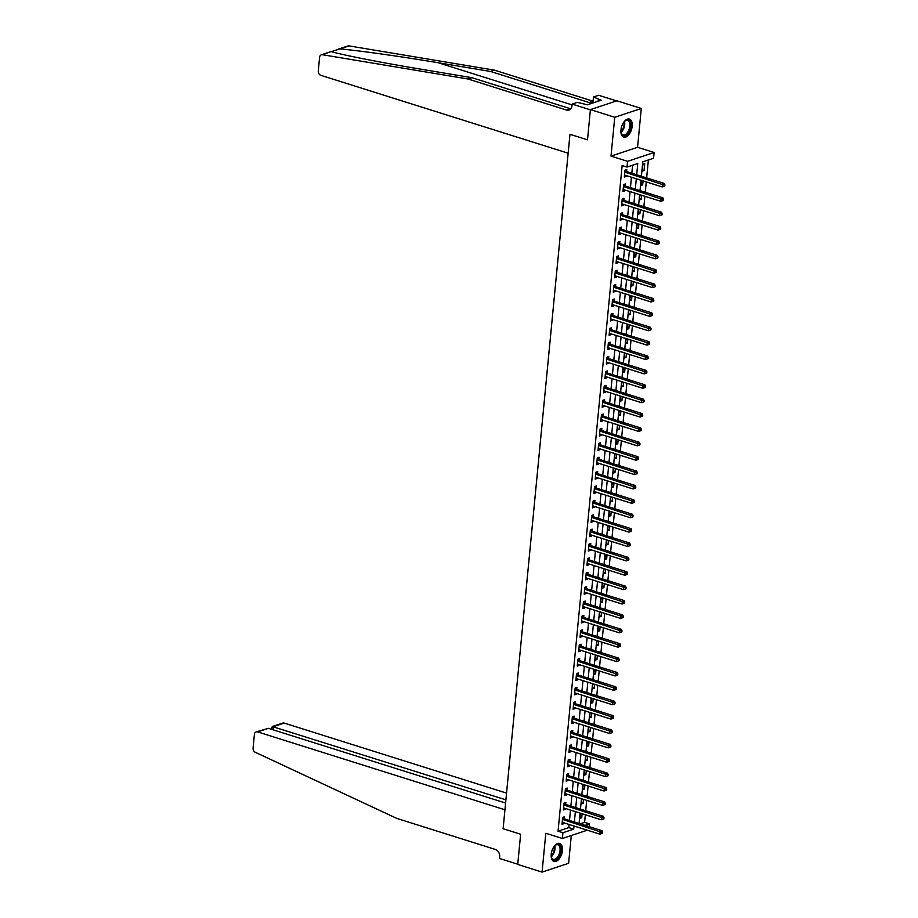<?xml version="1.0" encoding="UTF-8"?>
<svg xmlns="http://www.w3.org/2000/svg" width="918" height="918" viewBox="0 0 918 918"><rect width="100%" height="100%" fill="white"/><g stroke="black" fill="none" stroke-linecap="round" stroke-linejoin="round"><path stroke-width="1.38" d="M562.413 850.584A9.467 5.129 107.5 0 0 559.659 843.413A9.467 5.129 107.5 0 0 551.213 854.302A9.467 5.129 107.5 0 0 553.967 861.474A9.467 5.129 107.5 0 0 562.413 850.584M632.158 126.259A9.467 5.129 107.5 0 0 629.404 119.076A9.467 5.129 107.5 0 0 620.958 129.977A9.467 5.129 107.5 0 0 623.712 137.149A9.467 5.129 107.5 0 0 632.158 126.259M580.187 823.836L584.594 822.367L589.459 823.905L589.195 826.67M616.586 100.911L598.685 95.277L593.476 96.998L601.244 100.188L587.394 104.79L577.342 102.368L572.132 104.09L590.389 109.839L587.509 139.823L569.975 134.303L503.121 828.713L520.644 834.232L503.121 828.713L504.934 809.779L257.648 731.898A3.638 2.846 -108.4 0 0 256.168 731.898A3.638 2.846 -108.4 0 0 254.389 734.434L253.081 748.067A3.638 2.846 -108.4 0 0 255.319 752.301L396.771 818.397L495.353 849.448A6.07 4.751 71.6 0 1 499.667 856.723L499.495 858.456L517.752 864.205L520.644 834.232L517.729 864.435L542.068 872.1L568.621 863.276L571.294 835.506M330.996 51.615L322.482 54.724A3.638 2.846 -108.4 0 0 321.357 54.805A3.638 2.846 -108.4 0 0 319.59 57.341L318.282 70.973A3.638 2.846 -108.4 0 0 320.864 75.345L568.162 153.226L569.975 134.303L587.509 139.823L590.412 109.609L616.953 100.796L641.292 108.462L614.75 117.275L611.009 156.117L627.568 161.327L654.109 152.503L653.559 158.263L642.795 161.832L641.407 176.245M611.009 156.117L637.562 147.293L641.292 108.462M637.562 147.293L654.109 152.503M584.594 822.367L585.328 814.759M585.707 810.755L586.705 800.37M587.095 796.365L588.094 785.992M588.484 781.987L589.482 771.602M589.861 767.609L590.871 757.224M591.249 753.219L592.248 742.846M592.638 738.841L593.636 728.456M594.026 724.451L595.025 714.078M595.403 710.073L596.402 699.688M596.792 695.683L597.79 685.31M598.18 681.305L599.179 670.92M599.557 666.927L600.556 656.542M600.946 652.537L601.944 642.164M602.334 638.159L603.333 627.774M603.711 623.77L604.71 613.396M605.1 609.391L606.098 599.006M606.488 595.013L607.486 584.628M607.865 580.624L608.875 570.25M609.254 566.245L610.252 555.86M610.642 551.856L611.64 541.482M612.019 537.478L613.029 527.093M613.408 523.088L614.406 512.714M614.796 508.71L615.794 498.325M616.185 494.332L617.183 483.947M617.562 479.942L618.56 469.568M618.95 465.564L619.948 455.179M620.338 451.174L621.337 440.801M621.715 436.796L622.714 426.411M623.104 422.406L624.102 412.033M624.492 408.028L625.491 397.643M625.869 393.65L626.868 383.265M627.258 379.26L628.256 368.887M628.646 364.882L629.645 354.497M630.023 350.492L631.033 340.119M631.412 336.114L632.41 325.729M632.8 321.736L633.799 311.351M634.189 307.346L635.187 296.973M635.566 292.968L636.564 282.583M636.954 278.579L637.953 268.205M638.343 264.2L639.341 253.816M639.72 249.811L640.718 239.437M641.108 235.433L642.107 225.048M642.497 221.054L643.495 210.67M643.874 206.665L644.872 196.291M645.262 192.287L646.261 181.902M646.651 177.897L648.372 159.984M590.412 109.609L614.75 117.275M642.933 164.207L642.267 171.115L644.057 170.518L644.723 163.611L642.933 164.207M641.372 180.364L640.879 185.493L642.68 184.897L643.059 180.892M639.995 194.742L639.502 199.872L641.292 199.286L641.671 195.282M638.607 209.132L638.113 214.261L639.903 213.664L640.294 209.66M637.218 223.51L636.725 228.639L638.515 228.043L638.905 224.049M635.841 237.9L635.348 243.029L637.138 242.432L637.517 238.428M634.453 252.278L633.959 257.407L635.749 256.81L636.14 252.806M633.064 266.668L632.571 271.797L634.361 271.2L634.751 267.195M631.676 281.046L631.182 286.175L632.984 285.578L633.363 281.574M630.299 295.424L629.805 300.553L631.595 299.956L631.986 295.963M628.91 309.814L628.417 314.943L630.207 314.346L630.597 310.341M627.522 324.192L627.028 329.321L628.83 328.724L629.209 324.731M626.145 338.581L625.651 343.711L627.442 343.114L627.832 339.109M624.756 352.96L624.263 358.089L626.053 357.492L626.443 353.487M623.368 367.349L622.874 372.478L624.676 371.882L625.055 367.877M621.991 381.727L621.497 386.857L623.288 386.26L623.666 382.255M620.602 396.106L620.109 401.235L621.899 400.638L622.289 396.645M619.214 410.495L618.721 415.624L620.522 415.028L620.901 411.023M617.837 424.873L617.344 430.003L619.134 429.406L619.512 425.401M616.448 439.263L615.955 444.392L617.745 443.796L618.135 439.791M615.06 453.641L614.567 458.771L616.357 458.174L616.747 454.169M613.672 468.019L613.178 473.149L614.98 472.563L615.358 468.559M612.295 482.409L611.801 487.538L613.591 486.942L613.981 482.937M610.906 496.787L610.413 501.916L612.203 501.32L612.593 497.326M609.518 511.177L609.024 516.306L610.826 515.709L611.204 511.705M608.141 525.555L607.647 530.684L609.437 530.088L609.827 526.083M606.752 539.945L606.259 545.074L608.049 544.477L608.439 540.472M605.364 554.323L604.87 559.452L606.672 558.855L607.05 554.851M603.987 568.701L603.493 573.83L605.283 573.234L605.673 569.24M602.598 583.091L602.105 588.22L603.895 587.623L604.285 583.619M601.21 597.469L600.716 602.598L602.518 602.001L602.896 598.008M599.833 611.858L599.339 616.988L601.129 616.391L601.508 612.386M598.444 626.237L597.951 631.366L599.741 630.769L600.131 626.764M597.056 640.626L596.562 645.756L598.352 645.159L598.743 641.154M595.679 655.004L595.174 660.134L596.975 659.537L597.354 655.532M594.29 669.383L593.797 674.512L595.587 673.915L595.977 669.922M592.902 683.772L592.408 688.902L594.198 688.305L594.589 684.3M591.513 698.15L591.02 703.28L592.821 702.683L593.2 698.678M590.136 712.54L589.643 717.669L591.433 717.073L591.823 713.068M588.748 726.918L588.254 732.048L590.045 731.451L590.435 727.446M587.359 741.296L586.866 746.426L588.668 745.841L589.046 741.836M585.982 755.686L585.489 760.815L587.279 760.219L587.669 756.214M584.594 770.064L584.1 775.194L585.891 774.597L586.281 770.604M583.205 784.454L582.712 789.583L584.514 788.987L584.892 784.982M581.828 798.832L581.335 803.961L583.125 803.365L583.504 799.36M580.44 813.222L579.946 818.351L581.737 817.754L582.127 813.75M636.69 174.764L637.769 163.507L627.005 167.076L622.14 165.55L558.052 831.192L568.804 827.611L569.114 824.467M569.493 820.462L570.503 810.089M570.881 806.084L571.88 795.699M572.27 791.695L573.268 781.321M573.647 777.316L574.657 766.932M575.035 762.938L576.034 752.553M576.424 748.549L577.422 738.175M577.812 734.17L578.81 723.786M579.189 719.781L580.187 709.407M580.578 705.403L581.576 695.018M581.966 691.013L582.964 680.64M583.343 676.635L584.341 666.25M584.732 662.257L585.73 651.872M586.12 647.867L587.118 637.494M587.497 633.489L588.507 623.104M588.886 619.099L589.884 608.726M590.274 604.721L591.272 594.336M591.651 590.343L592.661 579.958M593.039 575.953L594.038 565.58M594.428 561.575L595.426 551.19M595.816 547.185L596.815 536.812M597.193 532.807L598.192 522.422M598.582 518.418L599.58 508.044M599.97 504.039L600.969 493.654M601.347 489.661L602.346 479.276M602.736 475.272L603.734 464.898M604.124 460.893L605.123 450.509M605.501 446.504L606.5 436.13M606.89 432.126L607.888 421.741M608.278 417.736L609.277 407.363M609.655 403.358L610.665 392.973M611.044 388.98L612.042 378.595M612.432 374.59L613.431 364.216M613.821 360.212L614.819 349.827M615.198 345.822L616.196 335.449M616.586 331.444L617.585 321.059M617.975 317.066L618.973 306.681M619.352 302.676L620.35 292.303M620.74 288.298L621.738 277.913M622.129 273.908L623.127 263.535M623.506 259.53L624.504 249.145M624.894 245.14L625.892 234.767M626.283 230.762L627.281 220.377M627.66 216.384L628.669 205.999M629.048 201.994L630.046 191.621M630.436 187.616L631.435 177.231M631.825 173.227L632.594 165.229M626.604 171.448L626.787 169.566L624.997 170.163L624.332 177.071L626.122 176.474L626.214 175.59M625.227 185.826L625.399 183.956L623.609 184.552L622.943 191.449L624.745 190.864L624.825 189.969M623.838 200.204L624.022 198.334L622.232 198.931L621.566 205.839L623.356 205.242L623.437 204.358M622.45 214.594L622.634 212.724L620.843 213.32L620.178 220.217L621.968 219.62L622.06 218.736M621.073 228.972L621.245 227.102L619.455 227.698L618.789 234.606L620.579 234.01L620.671 233.115M619.684 243.362L619.868 241.491L618.066 242.088L617.401 248.985L619.202 248.388L619.283 247.504M618.296 257.74L618.48 255.87L616.689 256.466L616.024 263.374L617.814 262.777L617.906 261.882M616.919 272.13L617.091 270.248L615.301 270.844L614.635 277.752L616.426 277.156L616.517 276.272M615.53 286.508L615.714 284.637L613.913 285.234L613.247 292.131L615.049 291.534L615.129 290.65M614.142 300.886L614.326 299.016L612.535 299.612L611.87 306.52L613.66 305.923L613.74 305.04M612.765 315.276L612.937 313.405L611.147 314.002L610.481 320.898L612.272 320.302L612.363 319.418M611.377 329.654L611.56 327.783L609.759 328.38L609.093 335.288L610.895 334.691L610.975 333.796M609.988 344.043L610.172 342.173L608.382 342.758L607.716 349.666L609.506 349.069L609.586 348.186M608.6 358.422L608.783 356.551L606.993 357.148L606.328 364.056L608.118 363.459L608.209 362.564M607.223 372.8L607.406 370.929L605.605 371.526L604.939 378.434L606.741 377.837L606.821 376.954M605.834 387.189L606.018 385.319L604.228 385.916L603.562 392.812L605.352 392.216L605.432 391.332M604.446 401.568L604.629 399.697L602.839 400.294L602.174 407.202L603.964 406.605L604.055 405.722M603.069 415.957L603.241 414.087L601.451 414.684L600.785 421.58L602.587 420.983L602.667 420.1M601.68 430.335L601.864 428.465L600.062 429.062L599.408 435.97L601.198 435.373L601.279 434.478M600.292 444.725L600.475 442.843L598.685 443.44L598.02 450.348L599.81 449.751L599.902 448.868M598.915 459.103L599.087 457.233L597.297 457.83L596.631 464.726L598.421 464.141L598.513 463.246M597.526 473.481L597.71 471.611L595.908 472.208L595.243 479.116L597.044 478.519L597.125 477.635M596.138 487.871L596.321 486.001L594.531 486.597L593.866 493.494L595.656 492.897L595.736 492.014M594.761 502.249L594.933 500.379L593.143 500.976L592.477 507.884L594.267 507.287L594.359 506.392M593.372 516.639L593.556 514.769L591.754 515.365L591.089 522.262L592.89 521.665L592.971 520.781M591.984 531.017L592.167 529.147L590.377 529.743L589.712 536.651L591.502 536.055L591.582 535.16M590.607 545.407L590.779 543.525L588.989 544.122L588.323 551.029L590.113 550.433L590.205 549.549M589.218 559.785L589.402 557.914L587.6 558.511L586.935 565.408L588.736 564.811L588.817 563.927M587.83 574.163L588.013 572.293L586.223 572.889L585.558 579.797L587.348 579.201L587.428 578.317M586.441 588.553L586.625 586.682L584.835 587.279L584.169 594.175L585.959 593.579L586.051 592.695M585.064 602.931L585.236 601.06L583.446 601.657L582.781 608.565L584.582 607.968L584.663 607.073M583.676 617.321L583.859 615.45L582.058 616.035L581.404 622.943L583.194 622.347L583.274 621.463M582.287 631.699L582.471 629.828L580.681 630.425L580.015 637.333L581.805 636.736L581.897 635.841M580.91 646.077L581.083 644.207L579.292 644.803L578.627 651.711L580.417 651.114L580.509 650.231M579.522 660.467L579.706 658.596L577.904 659.193L577.238 666.089L579.04 665.493L579.12 664.609M578.133 674.845L578.317 672.974L576.527 673.571L575.861 680.479L577.651 679.882L577.743 678.999M576.756 689.234L576.929 687.364L575.138 687.961L574.473 694.857L576.263 694.26L576.355 693.377M575.368 703.613L575.552 701.742L573.75 702.339L573.084 709.247L574.886 708.65L574.966 707.755M573.979 718.002L574.163 716.12L572.373 716.717L571.707 723.625L573.498 723.028L573.578 722.145M572.602 732.38L572.775 730.51L570.985 731.107L570.319 738.003L572.109 737.418L572.201 736.523M571.214 746.759L571.398 744.888L569.596 745.485L568.931 752.393L570.732 751.796L570.812 750.913M569.826 761.148L570.009 759.278L568.219 759.875L567.553 766.771L569.344 766.174L569.424 765.291M568.437 775.526L568.621 773.656L566.831 774.253L566.165 781.161L567.955 780.564L568.047 779.669M567.06 789.916L567.232 788.046L565.442 788.642L564.777 795.539L566.578 794.942L566.658 794.059M565.672 804.294L565.855 802.424L564.054 803.02L563.4 809.928L565.19 809.332L565.27 808.437M564.283 818.684L564.467 816.802L562.677 817.399L562.011 824.307L563.801 823.71L563.893 822.826M587.29 830.193L562.367 838.478L545.808 833.269L542.068 872.1M562.367 838.478L562.918 832.729L573.681 829.149L573.979 826.005M558.052 831.192L562.918 832.729M627.005 167.076L627.568 161.327M585.064 825.362L589.459 823.905M641.016 180.249L640.018 190.634M639.639 194.639L638.641 205.012M638.251 209.017L637.253 219.402M636.862 223.407L635.864 233.78M635.485 237.785L634.476 248.17M634.097 252.163L633.099 262.548M632.709 266.553L631.71 276.926M631.32 280.931L630.322 291.316M629.943 295.321L628.945 305.694M628.555 309.699L627.556 320.084M627.166 324.077L626.168 334.462M625.789 338.467L624.791 348.84M624.401 352.845L623.402 363.23M623.012 367.234L622.014 377.608M621.635 381.613L620.637 391.997M620.247 396.002L619.248 406.376M618.858 410.38L617.86 420.765M617.481 424.759L616.471 435.143M616.093 439.148L615.094 449.522M614.704 453.526L613.706 463.911M613.316 467.916L612.317 478.289M611.939 482.294L610.94 492.679M610.55 496.684L609.552 507.057M609.162 511.062L608.164 521.447M607.785 525.44L606.787 535.825M606.396 539.83L605.398 550.203M605.008 554.208L604.01 564.593M603.631 568.598L602.633 578.971M602.242 582.976L601.244 593.361M600.854 597.354L599.856 607.739M599.477 611.744L598.467 622.117M598.088 626.122L597.09 636.507M596.7 640.512L595.702 650.885M595.323 654.89L594.313 665.275M593.935 669.279L592.936 679.653M592.546 683.658L591.548 694.042M591.158 698.036L590.159 708.421M589.781 712.425L588.782 722.799M588.392 726.804L587.394 737.188M587.004 741.193L586.005 751.567M585.627 755.571L584.628 765.956M584.238 769.961L583.24 780.334M582.85 784.339L581.851 794.724M581.473 798.717L580.474 809.102M580.084 813.107L579.086 823.48M574.37 822L575.368 811.615M575.747 807.61L576.745 797.237M577.135 793.232L578.133 782.847M578.524 778.854L579.522 768.469M579.901 764.465L580.91 754.091M581.289 750.086L582.287 739.701M582.678 735.697L583.676 725.323M584.055 721.318L585.064 710.934M585.443 706.929L586.441 696.555M586.832 692.551L587.83 682.177M588.22 678.173L589.218 667.788M589.597 663.783L590.595 653.409M590.985 649.405L591.984 639.02M592.374 635.015L593.372 624.642M593.751 620.637L594.749 610.252M595.139 606.259L596.138 595.874M596.528 591.869L597.526 581.496M597.905 577.491L598.903 567.106M599.293 563.101L600.292 552.728M600.682 548.723L601.68 538.338M602.059 534.333L603.069 523.96M603.447 519.955L604.446 509.57M604.836 505.577L605.834 495.192M606.224 491.187L607.223 480.814M607.601 476.809L608.6 466.424M608.99 462.42L609.988 452.046M610.378 448.041L611.377 437.656M611.755 433.652L612.754 423.278M613.144 419.274L614.142 408.9M614.532 404.895L615.53 394.51M615.909 390.506L616.907 380.132M617.298 376.128L618.296 365.743M618.686 361.738L619.684 351.364M620.063 347.36L621.073 336.975M621.452 332.982L622.45 322.597M622.84 318.592L623.838 308.219M624.229 304.214L625.227 293.829M625.606 289.824L626.604 279.451M626.994 275.446L627.992 265.061M628.382 261.056L629.381 250.683M629.759 246.678L630.758 236.293M631.148 232.3L632.146 221.915M632.536 217.91L633.535 207.537M633.913 203.532L634.912 193.147M635.302 189.142L636.3 178.769M568.804 827.611L573.681 829.149M624.435 175.946L626.122 176.474M642.37 169.979L644.057 170.518M580.05 817.215L581.737 817.754M581.438 802.837L583.125 803.365M582.827 788.459L584.514 788.987M584.204 774.069L585.891 774.597M585.592 759.691L587.279 760.219M586.981 745.301L588.668 745.841M588.358 730.923L590.045 731.451M589.746 716.533L591.433 717.073M591.135 702.155L592.821 702.683M592.523 687.777L594.198 688.305M593.9 673.387L595.587 673.915M595.289 659.009L596.975 659.537M596.677 644.62L598.352 645.159M598.054 630.241L599.741 630.769M599.443 615.852L601.129 616.391M600.831 601.474L602.518 602.001M602.208 587.095L603.895 587.623M603.596 572.706L605.283 573.234M604.985 558.328L606.672 558.855M606.362 543.938L608.049 544.477M607.75 529.56L609.437 530.088M609.139 515.182L610.826 515.709M610.527 500.792L612.203 501.32M611.904 486.414L613.591 486.942M613.293 472.024L614.98 472.563M614.681 457.646L616.357 458.174M616.058 443.256L617.745 443.796M617.447 428.878L619.134 429.406M618.835 414.5L620.522 415.028M620.212 400.11L621.899 400.638M621.601 385.732L623.288 386.26M622.989 371.342L624.676 371.882M624.366 356.964L626.053 357.492M625.755 342.575L627.442 343.114M627.143 328.196L628.83 328.724M628.532 313.818L630.207 314.346M629.909 299.429L631.595 299.956M631.297 285.05L632.984 285.578M632.686 270.661L634.361 271.2M634.063 256.283L635.749 256.81M635.451 241.904L637.138 242.432M636.84 227.515L638.515 228.043M638.217 213.137L639.903 213.664M639.605 198.747L641.292 199.286M640.994 184.369L642.68 184.897M623.058 190.324L624.745 190.864M621.67 204.714L623.356 205.242M620.281 219.092L621.968 219.62M618.904 233.482L620.579 234.01M617.516 247.86L619.202 248.388M616.127 262.238L617.814 262.777M614.75 276.628L616.426 277.156M613.362 291.006L615.049 291.534M611.973 305.396L613.66 305.923M610.585 319.774L612.272 320.302M609.208 334.152L610.895 334.691M607.819 348.542L609.506 349.069M606.431 362.92L608.118 363.459M605.054 377.309L606.741 377.837M603.665 391.688L605.352 392.216M602.277 406.077L603.964 406.605M600.9 420.455L602.587 420.983M599.511 434.834L601.198 435.373M598.123 449.223L599.81 449.751M596.746 463.601L598.421 464.141M595.357 477.991L597.044 478.519M593.969 492.369L595.656 492.897M592.592 506.759L594.267 507.287M591.203 521.137L592.89 521.665M589.815 535.515L591.502 536.055M588.427 549.905L590.113 550.433M587.05 564.283L588.736 564.811M585.661 578.673L587.348 579.201M584.273 593.051L585.959 593.579M582.896 607.429L584.582 607.968M581.507 621.819L583.194 622.347M580.119 636.197L581.805 636.736M578.742 650.587L580.417 651.114M577.353 664.965L579.04 665.493M575.965 679.354L577.651 679.882M574.588 693.733L576.263 694.26M573.199 708.111L574.886 708.65M571.811 722.5L573.498 723.028M570.422 736.879L572.109 737.418M569.045 751.268L570.732 751.796M567.657 765.646L569.344 766.174M566.268 780.036L567.955 780.564M564.891 794.414L566.578 794.942M563.503 808.792L565.19 809.332M562.114 823.182L563.801 823.71M664.804 186.044L664.919 184.897L664.196 185.126L664.093 186.285L664.804 186.044L662.199 186.928L625.009 175.212A1.216 0.952 -108.4 0 0 624.642 175.177L624.515 175.2M664.093 186.285L662.199 186.928L662.475 184.048L664.276 183.451L627.086 171.735A1.216 0.952 -108.4 0 1 626.73 171.54L625.043 170.151M624.814 172.045L624.928 172.136A1.216 0.952 -108.4 0 0 625.284 172.332L664.196 185.126M664.919 184.897L664.276 183.451M331.547 51.706C344.043 55.298 382.496 62.826 419.469 68.942L471.898 77.686L570.48 108.737A6.07 4.751 -108.4 0 0 570.789 108.817M338.283 49.182L347.911 45.98A3.638 2.846 71.6 0 1 349.024 45.9L494.515 70.17L490.591 71.478L438.161 62.734C401.418 56.549 358.468 50.501 339.97 48.906L331.283 51.649M471.898 77.686L467.973 78.994L566.544 110.045A6.07 4.751 -108.4 0 0 569.022 110.045A6.07 4.751 -108.4 0 0 571.971 105.822L572.132 104.09M494.515 70.17L593.074 101.21L589.161 102.529L490.591 71.478M322.482 54.724L467.973 78.994M593.476 96.998L592.902 102.954M589.161 102.529A6.07 4.751 -108.4 0 0 591.628 102.529A6.07 4.751 -108.4 0 0 593.028 101.703M598.318 99.27L598.134 101.221M506.541 793.106L284.19 723.074L273.472 726.643L273.162 729.844M505.898 799.842L272.267 726.54L282.71 723.074A3.638 2.846 71.6 0 1 284.19 723.074M505.589 803.043L268.377 728.33L257.648 731.898M256.168 731.898L268.377 728.33M271.625 729.362L272.267 726.54M663.427 200.422L663.53 199.275L662.819 199.516L662.704 200.663L663.427 200.422L660.822 201.306L623.632 189.59A1.216 0.952 -108.4 0 0 623.253 189.567L623.127 189.578M662.704 200.663L660.822 201.306L661.098 198.426L662.888 197.829L625.697 186.124A1.216 0.952 -108.4 0 1 625.342 185.918L623.666 184.529M623.425 186.423L623.551 186.515A1.216 0.952 -108.4 0 0 623.907 186.721L662.819 199.516M663.53 199.275L662.888 197.829M662.039 214.812L662.153 213.653L661.43 213.894L661.316 215.042L662.039 214.812L659.434 215.696L622.243 203.98A1.216 0.952 -108.4 0 0 621.876 203.945L621.738 203.968M661.316 215.042L659.434 215.696L659.709 212.815L661.499 212.219L624.309 200.503A1.216 0.952 -108.4 0 1 623.953 200.308L622.278 198.919M622.048 200.801L622.163 200.904A1.216 0.952 -108.4 0 0 622.519 201.099L661.43 213.894M662.153 213.653L661.499 212.219M660.65 229.19L660.765 228.043L660.042 228.284L659.939 229.431L660.65 229.19L658.045 230.074L620.855 218.358A1.216 0.952 -108.4 0 0 620.488 218.323L620.361 218.346M659.939 229.431L658.045 230.074L658.321 227.194L660.122 226.597L622.932 214.892A1.216 0.952 -108.4 0 1 622.576 214.686L620.889 213.297M620.66 215.191L620.775 215.282A1.216 0.952 -108.4 0 0 621.13 215.478L660.042 228.284M660.765 228.043L660.122 226.597M659.262 243.58L659.376 242.421L658.55 243.809L659.262 243.58L656.668 244.452L619.478 232.747A1.216 0.952 -108.4 0 0 619.099 232.713L618.973 232.736M658.55 243.809L656.668 244.452L656.944 241.583L658.734 240.986L621.543 229.27A1.216 0.952 -108.4 0 1 621.188 229.075L619.512 227.687M619.271 229.569L619.398 229.672A1.216 0.952 -108.4 0 0 619.753 229.867L658.665 242.662M659.376 242.421L658.734 240.986M623.712 122.301A8.193 4.441 -72.5 0 1 624.928 121.027A8.193 4.441 -72.5 0 1 630 121.704A8.193 4.441 -72.5 0 1 629.599 130.356A8.193 4.441 -72.5 0 1 624.963 135.657A8.193 4.441 -72.5 0 1 621.165 132.984A8.193 4.441 -72.5 0 1 620.889 131.251M621.096 132.708A7.585 4.108 107.5 0 0 623.012 134.957A7.585 4.108 107.5 0 0 628.83 130.023A7.585 4.108 107.5 0 0 627.568 120.476A7.585 4.108 107.5 0 0 624.71 121.222M623.15 136.897A9.409 5.095 107.5 0 0 630.161 130.723A9.409 5.095 107.5 0 0 628.796 118.961M553.967 846.625A8.193 4.441 -72.5 0 1 555.183 845.363A8.193 4.441 -72.5 0 1 560.6 846.924A8.193 4.441 -72.5 0 1 557.811 858.123A8.193 4.441 -72.5 0 1 551.466 857.481A8.193 4.441 -72.5 0 1 551.42 857.32A8.193 4.441 -72.5 0 1 551.144 855.576M551.351 857.033A7.585 4.108 107.5 0 0 553.267 859.282A7.585 4.108 107.5 0 0 558.5 855.599A7.585 4.108 107.5 0 0 559.773 847.153A7.585 4.108 107.5 0 0 557.823 844.801A7.585 4.108 107.5 0 0 554.965 845.547M553.405 861.233A9.409 5.095 107.5 0 0 559.773 856.448A9.409 5.095 107.5 0 0 561.277 846.144A9.409 5.095 107.5 0 0 559.051 843.286M657.885 257.958L657.988 256.81L657.277 257.04L657.162 258.199L657.885 257.958L655.28 258.842L618.089 247.126A1.216 0.952 -108.4 0 0 617.711 247.091L617.585 247.114M657.162 258.199L655.28 258.842L655.555 255.961L657.345 255.365L620.155 243.649A1.216 0.952 -108.4 0 1 619.799 243.454L618.124 242.065M617.894 243.958L618.009 244.05A1.216 0.952 -108.4 0 0 618.365 244.245L657.277 257.04M657.988 256.81L657.345 255.365M656.496 272.336L656.611 271.189L655.888 271.43L655.785 272.577L656.496 272.336L653.891 273.22L616.701 261.504A1.216 0.952 -108.4 0 0 616.334 261.481L616.207 261.492M655.785 272.577L653.891 273.22L654.167 270.351L655.968 269.754L618.778 258.038A1.216 0.952 -108.4 0 1 618.422 257.843L616.735 256.443M616.506 258.337L616.621 258.44A1.216 0.952 -108.4 0 0 616.976 258.635L655.888 271.43M656.611 271.189L655.968 269.754M655.108 286.726L655.222 285.578L654.511 285.808L654.396 286.967L655.108 286.726L652.503 287.609L615.312 275.893A1.216 0.952 -108.4 0 0 614.945 275.859L614.819 275.882M654.396 286.967L652.503 287.609L652.79 284.729L654.58 284.132L617.389 272.416A1.216 0.952 -108.4 0 1 617.034 272.221L615.358 270.833M615.117 272.715L615.244 272.818A1.216 0.952 -108.4 0 0 615.599 273.013L654.511 285.808M655.222 285.578L654.58 284.132M653.731 301.104L653.834 299.956L653.123 300.197L653.008 301.345L653.731 301.104L651.126 301.988L613.935 290.272A1.216 0.952 -108.4 0 0 613.557 290.249L613.431 290.26M653.008 301.345L651.126 301.988L651.401 299.107L653.191 298.511L616.001 286.806A1.216 0.952 -108.4 0 1 615.645 286.6L613.97 285.211M613.74 287.104L613.855 287.196A1.216 0.952 -108.4 0 0 614.211 287.403L653.123 300.197M653.834 299.956L653.191 298.511M652.342 315.494L652.457 314.335L651.734 314.576L651.631 315.723L652.342 315.494L649.737 316.366L612.547 304.661A1.216 0.952 -108.4 0 0 612.18 304.627L612.042 304.65M651.631 315.723L649.737 316.366L650.013 313.497L651.814 312.9L614.612 301.184A1.216 0.952 -108.4 0 1 614.268 300.989L612.581 299.601M612.352 301.483L612.467 301.586A1.216 0.952 -108.4 0 0 612.822 301.781L651.734 314.576M652.457 314.335L651.814 312.9M650.954 329.872L651.069 328.724L650.346 328.965L650.242 330.113L650.954 329.872L648.349 330.755L611.159 319.039A1.216 0.952 -108.4 0 0 610.791 319.005L610.665 319.028M650.242 330.113L648.349 330.755L648.636 327.875L650.426 327.278L613.235 315.574A1.216 0.952 -108.4 0 1 612.88 315.367L611.204 313.979M610.963 315.872L611.09 315.964A1.216 0.952 -108.4 0 0 611.434 316.159L650.346 328.965M651.069 328.724L650.426 327.278M649.577 344.25L649.68 343.102L648.969 343.343L648.854 344.491L649.577 344.25L646.972 345.134L609.781 333.429A1.216 0.952 -108.4 0 0 609.403 333.395L609.277 333.418M648.854 344.491L646.972 345.134L647.247 342.265L649.037 341.668L611.847 329.952A1.216 0.952 -108.4 0 1 611.491 329.757L609.816 328.369M609.586 330.25L609.701 330.354A1.216 0.952 -108.4 0 0 610.057 330.549L648.969 343.343M649.68 343.102L649.037 341.668M648.188 358.64L648.303 357.492L647.58 357.722L647.465 358.881L648.188 358.64L645.583 359.523L608.393 347.807A1.216 0.952 -108.4 0 0 608.026 347.773L607.888 347.796M647.465 358.881L645.583 359.523L645.859 356.643L647.649 356.046L610.459 344.33A1.216 0.952 -108.4 0 1 610.103 344.135L608.427 342.747M608.198 344.64L608.313 344.732A1.216 0.952 -108.4 0 0 608.668 344.927L647.58 357.722M648.303 357.492L647.649 356.046M646.8 373.018L646.915 371.87L646.192 372.111L646.088 373.259L646.8 373.018L644.195 373.901L607.005 362.185A1.216 0.952 -108.4 0 0 606.637 362.162L606.511 362.174M646.088 373.259L644.195 373.901L644.47 371.021L646.272 370.436L609.082 358.72A1.216 0.952 -108.4 0 1 608.726 358.525L607.039 357.125M606.809 359.018L606.924 359.11A1.216 0.952 -108.4 0 0 607.28 359.317L646.192 372.111M646.915 371.87L646.272 370.436M645.423 387.407L645.526 386.249L644.815 386.489L644.7 387.648L645.423 387.407L642.818 388.291L605.628 376.575A1.216 0.952 -108.4 0 0 605.249 376.541L605.123 376.564M644.7 387.648L642.818 388.291L643.093 385.411L644.884 384.814L607.693 373.098A1.216 0.952 -108.4 0 1 607.337 372.903L605.662 371.515M605.432 373.396L605.547 373.5A1.216 0.952 -108.4 0 0 605.903 373.695L644.815 386.489M645.526 386.249L644.884 384.814M644.034 401.786L644.149 400.638L643.426 400.879L643.311 402.027L644.034 401.786L641.43 402.669L604.239 390.953A1.216 0.952 -108.4 0 0 603.872 390.93L603.734 390.942M643.311 402.027L641.43 402.669L641.705 399.789L643.495 399.192L606.305 387.488A1.216 0.952 -108.4 0 1 605.949 387.281L604.274 385.893M604.044 387.786L604.159 387.878A1.216 0.952 -108.4 0 0 604.514 388.084L643.426 400.879M644.149 400.638L643.495 399.192M642.646 416.175L642.761 415.016L642.038 415.257L641.934 416.405L642.646 416.175L640.041 417.047L602.851 405.343A1.216 0.952 -108.4 0 0 602.483 405.308L602.357 405.331M641.934 416.405L640.041 417.047L640.316 414.179L642.118 413.582L604.928 401.866A1.216 0.952 -108.4 0 1 604.572 401.671L602.885 400.282M602.656 402.164L602.77 402.268A1.216 0.952 -108.4 0 0 603.126 402.463L642.038 415.257M642.761 415.016L642.118 413.582M641.269 430.553L641.372 429.406L640.661 429.647L640.546 430.794L641.269 430.553L638.664 431.437L601.474 419.721A1.216 0.952 -108.4 0 0 601.095 419.687L600.969 419.71M640.546 430.794L638.664 431.437L638.939 428.557L640.73 427.96L603.539 416.244A1.216 0.952 -108.4 0 1 603.183 416.049L601.508 414.661M601.267 416.554L601.393 416.646A1.216 0.952 -108.4 0 0 601.749 416.841L640.661 429.647M641.372 429.406L640.73 427.96M639.88 444.932L639.984 443.784L639.272 444.025L639.158 445.173L639.88 444.932L637.276 445.815L600.085 434.111A1.216 0.952 -108.4 0 0 599.706 434.076L599.58 434.099M639.158 445.173L637.276 445.815L637.551 442.946L639.341 442.35L602.151 430.634A1.216 0.952 -108.4 0 1 601.795 430.439L600.12 429.039M599.89 430.932L600.005 431.035A1.216 0.952 -108.4 0 0 600.361 431.231L639.272 444.025M639.984 443.784L639.341 442.35M638.492 459.321L638.607 458.174L637.884 458.403L637.78 459.562L638.492 459.321L635.887 460.205L598.697 448.489A1.216 0.952 -108.4 0 0 598.329 448.454L598.203 448.477M637.78 459.562L635.887 460.205L636.163 457.325L637.964 456.728L600.774 445.012A1.216 0.952 -108.4 0 1 600.418 444.817L598.731 443.428M598.502 445.322L598.616 445.414A1.216 0.952 -108.4 0 0 598.972 445.609L637.884 458.403M638.607 458.174L637.964 456.728M637.103 473.699L637.218 472.552L636.507 472.793L636.392 473.94L637.103 473.699L634.499 474.583L597.308 462.867A1.216 0.952 -108.4 0 0 596.941 462.844L596.815 462.856M636.392 473.94L634.499 474.583L634.786 471.703L636.576 471.106L599.385 459.402A1.216 0.952 -108.4 0 1 599.029 459.195L597.354 457.807M597.113 459.7L597.239 459.792A1.216 0.952 -108.4 0 0 597.595 459.998L636.507 472.793M637.218 472.552L636.576 471.106M635.726 488.089L635.83 486.93L635.118 487.171L635.004 488.319L635.726 488.089L633.122 488.973L595.931 477.257A1.216 0.952 -108.4 0 0 595.553 477.222L595.426 477.245M635.004 488.319L633.122 488.973L633.397 486.092L635.187 485.496L597.997 473.78A1.216 0.952 -108.4 0 1 597.641 473.585L595.966 472.196M595.736 474.078L595.851 474.181A1.216 0.952 -108.4 0 0 596.207 474.376L635.118 487.171M635.83 486.93L635.187 485.496M634.338 502.467L634.453 501.32L633.73 501.561L633.627 502.708L634.338 502.467L631.733 503.351L594.543 491.635A1.216 0.952 -108.4 0 0 594.175 491.6L594.038 491.623M633.627 502.708L631.733 503.351L632.009 500.471L633.81 499.874L596.62 488.169A1.216 0.952 -108.4 0 1 596.264 487.963L594.577 486.574M594.348 488.468L594.462 488.56A1.216 0.952 -108.4 0 0 594.818 488.766L633.73 501.561M634.453 501.32L633.81 499.874M632.95 516.857L633.064 515.698L632.238 517.086L632.95 516.857L630.345 517.729L593.154 506.025A1.216 0.952 -108.4 0 0 592.787 505.99L592.661 506.013M632.238 517.086L630.345 517.729L630.632 514.86L632.422 514.264L595.231 502.548A1.216 0.952 -108.4 0 1 594.875 502.353L593.2 500.964M592.959 502.846L593.085 502.949A1.216 0.952 -108.4 0 0 593.441 503.144L632.353 515.939M633.064 515.698L632.422 514.264M631.573 531.235L631.676 530.088L630.964 530.317L630.85 531.476L631.573 531.235L628.968 532.119L591.777 520.403A1.216 0.952 -108.4 0 0 591.399 520.368L591.272 520.391M630.85 531.476L628.968 532.119L629.243 529.238L631.033 528.642L593.843 516.926A1.216 0.952 -108.4 0 1 593.487 516.731L591.812 515.342M591.582 517.236L591.697 517.327A1.216 0.952 -108.4 0 0 592.053 517.523L630.964 530.317M631.676 530.088L631.033 528.642M630.184 545.613L630.299 544.466L629.576 544.707L629.461 545.854L630.184 545.613L627.579 546.497L590.389 534.781A1.216 0.952 -108.4 0 0 590.022 534.758L589.884 534.769M629.461 545.854L627.579 546.497L627.855 543.628L629.645 543.031L592.454 531.315A1.216 0.952 -108.4 0 1 592.099 531.12L590.423 529.72M590.194 531.614L590.308 531.717A1.216 0.952 -108.4 0 0 590.664 531.912L629.576 544.707M630.299 544.466L629.645 543.031M628.796 560.003L628.91 558.855L628.187 559.085L628.084 560.244L628.796 560.003L626.191 560.887L589 549.171A1.216 0.952 -108.4 0 0 588.633 549.136L588.507 549.159M628.084 560.244L626.191 560.887L626.466 558.006L628.268 557.41L591.077 545.694A1.216 0.952 -108.4 0 1 590.722 545.499L589.035 544.11M588.805 545.992L588.92 546.095A1.216 0.952 -108.4 0 0 589.276 546.29L628.187 559.085M628.91 558.855L628.268 557.41M627.419 574.381L627.522 573.234L626.81 573.475L626.696 574.622L627.419 574.381L624.814 575.265L587.623 563.549A1.216 0.952 -108.4 0 0 587.245 563.526L587.118 563.537M626.696 574.622L624.814 575.265L625.089 572.384L626.879 571.788L589.689 560.083A1.216 0.952 -108.4 0 1 589.333 559.877L587.658 558.488M587.428 560.382L587.543 560.473A1.216 0.952 -108.4 0 0 587.899 560.68L626.81 573.475M627.522 573.234L626.879 571.788M626.03 588.771L626.145 587.612L625.422 587.853L625.307 589L626.03 588.771L623.425 589.643L586.235 577.938A1.216 0.952 -108.4 0 0 585.868 577.904L585.73 577.927M625.307 589L623.425 589.643L623.701 586.774L625.491 586.177L588.3 574.461A1.216 0.952 -108.4 0 1 587.945 574.266L586.269 572.878M586.04 574.76L586.154 574.863A1.216 0.952 -108.4 0 0 586.51 575.058L625.422 587.853M626.145 587.612L625.491 586.177M624.642 603.149L624.756 602.001L624.033 602.242L623.93 603.39L624.642 603.149L622.037 604.033L584.846 592.317A1.216 0.952 -108.4 0 0 584.479 592.282L584.353 592.305M623.93 603.39L622.037 604.033L622.312 601.152L624.114 600.556L586.923 588.851A1.216 0.952 -108.4 0 1 586.568 588.645L584.881 587.256M584.651 589.149L584.766 589.241A1.216 0.952 -108.4 0 0 585.122 589.436L624.033 602.242M624.756 602.001L624.114 600.556M623.265 617.527L623.368 616.38L622.656 616.621L622.542 617.768L623.265 617.527L620.66 618.411L583.469 606.706A1.216 0.952 -108.4 0 0 583.091 606.672L582.964 606.695M622.542 617.768L620.66 618.411L620.935 615.542L622.725 614.945L585.535 603.229A1.216 0.952 -108.4 0 1 585.179 603.034L583.504 601.646M583.263 603.528L583.389 603.631A1.216 0.952 -108.4 0 0 583.745 603.826L622.656 616.621M623.368 616.38L622.725 614.945M621.876 631.917L621.979 630.769L621.268 630.999L621.153 632.158L621.876 631.917L619.271 632.8L582.081 621.084A1.216 0.952 -108.4 0 0 581.702 621.05L581.576 621.073M621.153 632.158L619.271 632.8L619.547 629.92L621.337 629.323L584.146 617.607A1.216 0.952 -108.4 0 1 583.791 617.412L582.115 616.024M581.886 617.917L582.001 618.009A1.216 0.952 -108.4 0 0 582.356 618.204L621.268 630.999M621.979 630.769L621.337 629.323M620.488 646.295L620.602 645.147L619.88 645.388L619.776 646.536L620.488 646.295L617.883 647.179L580.692 635.463A1.216 0.952 -108.4 0 0 580.325 635.44L580.199 635.451M619.776 646.536L617.883 647.179L618.158 644.298L619.96 643.713L582.769 631.997A1.216 0.952 -108.4 0 1 582.414 631.802L580.727 630.402M580.497 632.295L580.612 632.387A1.216 0.952 -108.4 0 0 580.968 632.594L619.88 645.388M620.602 645.147L619.96 643.713M619.099 660.685L619.214 659.526L618.502 659.767L618.388 660.926L619.099 660.685L616.506 661.568L579.304 649.852A1.216 0.952 -108.4 0 0 578.937 649.818L578.81 649.841M618.388 660.926L616.506 661.568L616.781 658.688L618.571 658.091L581.381 646.375A1.216 0.952 -108.4 0 1 581.025 646.18L579.35 644.792M579.109 646.674L579.235 646.777A1.216 0.952 -108.4 0 0 579.591 646.972L618.502 659.767M619.214 659.526L618.571 658.091M617.722 675.063L617.825 673.915L617.114 674.156L616.999 675.304L617.722 675.063L615.117 675.946L577.927 664.23A1.216 0.952 -108.4 0 0 577.548 664.207L577.422 664.219M616.999 675.304L615.117 675.946L615.393 673.066L617.183 672.469L579.992 660.765A1.216 0.952 -108.4 0 1 579.637 660.558L577.961 659.17M577.732 661.063L577.847 661.155A1.216 0.952 -108.4 0 0 578.202 661.362L617.114 674.156M617.825 673.915L617.183 672.469M616.334 689.452L616.448 688.293L615.726 688.534L615.622 689.682L616.334 689.452L613.729 690.325L576.538 678.62A1.216 0.952 -108.4 0 0 576.171 678.586L576.034 678.609M615.622 689.682L613.729 690.325L614.004 687.456L615.806 686.859L578.615 675.143A1.216 0.952 -108.4 0 1 578.26 674.948L576.573 673.56M576.343 675.441L576.458 675.545A1.216 0.952 -108.4 0 0 576.814 675.74L615.726 688.534M616.448 688.293L615.806 686.859M614.945 703.831L615.06 702.683L614.349 702.924L614.234 704.072L614.945 703.831L612.34 704.714L575.15 692.998A1.216 0.952 -108.4 0 0 574.783 692.964L574.657 692.987M614.234 704.072L612.34 704.714L612.627 701.834L614.417 701.237L577.227 689.521A1.216 0.952 -108.4 0 1 576.871 689.326L575.196 687.938M574.955 689.831L575.081 689.923A1.216 0.952 -108.4 0 0 575.437 690.118L614.349 702.924M615.06 702.683L614.417 701.237M613.568 718.209L613.672 717.061L612.96 717.302L612.845 718.45L613.568 718.209L610.963 719.092L573.773 707.388A1.216 0.952 -108.4 0 0 573.394 707.353L573.268 707.376M612.845 718.45L610.963 719.092L611.239 716.224L613.029 715.627L575.838 703.911A1.216 0.952 -108.4 0 1 575.483 703.716L573.807 702.316M573.578 704.209L573.693 704.313A1.216 0.952 -108.4 0 0 574.048 704.508L612.96 717.302M613.672 717.061L613.029 715.627M612.18 732.598L612.295 731.451L611.572 731.68L611.457 732.839L612.18 732.598L609.575 733.482L572.384 721.766A1.216 0.952 -108.4 0 0 572.017 721.732L571.88 721.755M611.457 732.839L609.575 733.482L609.85 730.602L611.64 730.005L574.45 718.289A1.216 0.952 -108.4 0 1 574.094 718.094L572.419 716.706M572.189 718.599L572.304 718.691A1.216 0.952 -108.4 0 0 572.66 718.886L611.572 731.68M612.295 731.451L611.64 730.005M610.791 746.977L610.906 745.829L610.183 746.07L610.08 747.218L610.791 746.977L608.186 747.86L570.996 736.144A1.216 0.952 -108.4 0 0 570.629 736.121L570.503 736.133M610.08 747.218L608.186 747.86L608.473 744.98L610.263 744.383L573.073 732.679A1.216 0.952 -108.4 0 1 572.717 732.472L571.042 731.084M570.801 732.977L570.916 733.069A1.216 0.952 -108.4 0 0 571.271 733.275L610.183 746.07M610.906 745.829L610.263 744.383M609.414 761.366L609.518 760.207L608.806 760.448L608.691 761.596L609.414 761.366L606.809 762.25L569.619 750.534A1.216 0.952 -108.4 0 0 569.24 750.499L569.114 750.522M608.691 761.596L606.809 762.25L607.085 759.37L608.875 758.773L571.684 747.057A1.216 0.952 -108.4 0 1 571.329 746.862L569.653 745.473M569.424 747.355L569.539 747.459A1.216 0.952 -108.4 0 0 569.894 747.654L608.806 760.448M609.518 760.207L608.875 758.773M608.026 775.744L608.141 774.597L607.418 774.838L607.303 775.985L608.026 775.744L605.421 776.628L568.231 764.912A1.216 0.952 -108.4 0 0 567.863 764.878L567.726 764.901M607.303 775.985L605.421 776.628L605.696 773.748L607.486 773.151L570.296 761.447A1.216 0.952 -108.4 0 1 569.94 761.24L568.265 759.852M568.035 761.745L568.15 761.837A1.216 0.952 -108.4 0 0 568.506 762.043L607.418 774.838M608.141 774.597L607.486 773.151M606.637 790.134L606.752 788.975L606.029 789.216L605.926 790.364L606.637 790.134L604.033 791.006L566.842 779.302A1.216 0.952 -108.4 0 0 566.475 779.267L566.349 779.29M605.926 790.364L604.033 791.006L604.308 788.137L606.11 787.541L568.919 775.825A1.216 0.952 -108.4 0 1 568.563 775.63L566.876 774.241M566.647 776.123L566.762 776.226A1.216 0.952 -108.4 0 0 567.117 776.421L606.029 789.216M606.752 788.975L606.11 787.541M605.26 804.512L605.364 803.365L604.652 803.594L604.537 804.753L605.26 804.512L602.656 805.396L565.465 793.68A1.216 0.952 -108.4 0 0 565.086 793.645L564.96 793.668M604.537 804.753L602.656 805.396L602.931 802.516L604.721 801.919L567.531 790.203A1.216 0.952 -108.4 0 1 567.175 790.008L565.499 788.619M565.259 790.513L565.385 790.605A1.216 0.952 -108.4 0 0 565.74 790.8L604.652 803.594M605.364 803.365L604.721 801.919M603.872 818.89L603.987 817.743L603.264 817.984L603.149 819.131L603.872 818.89L601.267 819.774L564.077 808.058A1.216 0.952 -108.4 0 0 563.709 808.035L563.572 808.047M603.149 819.131L601.267 819.774L601.542 816.905L603.333 816.309L566.142 804.593A1.216 0.952 -108.4 0 1 565.786 804.397L564.111 802.998M563.881 804.891L563.996 804.994A1.216 0.952 -108.4 0 0 564.352 805.189L603.264 817.984M603.987 817.743L603.333 816.309M602.483 833.28L602.598 832.133L601.875 832.362L601.772 833.521L602.483 833.28L599.879 834.164L562.688 822.448A1.216 0.952 -108.4 0 0 562.321 822.413L562.195 822.436M601.772 833.521L599.879 834.164L600.154 831.283L601.956 830.687L564.765 818.971A1.216 0.952 -108.4 0 1 564.409 818.776L562.723 817.387M562.493 819.269L562.608 819.372A1.216 0.952 -108.4 0 0 562.963 819.567L601.875 832.362M602.598 832.133L601.956 830.687M624.928 172.136L626.73 171.54M625.284 172.332L627.086 171.735M438.161 62.734L572.063 104.904M570.48 108.737L566.544 110.045M349.024 45.9L339.97 48.906M623.551 186.515L625.342 185.918M623.907 186.721L625.697 186.124M622.163 200.904L623.953 200.308M622.519 201.099L624.309 200.503M620.775 215.282L622.576 214.686M621.13 215.478L622.932 214.892M619.398 229.672L621.188 229.075M619.753 229.867L621.543 229.27M624.504 121.417A7.585 4.108 -72.5 0 1 623.758 128.428A7.585 4.108 -72.5 0 1 621.038 132.422M620.935 131.699A7.344 3.982 107.5 0 0 623.161 128.199A7.344 3.982 107.5 0 0 623.999 121.956M554.759 845.753A7.585 4.108 -72.5 0 1 551.293 856.746M551.19 856.024A7.344 3.982 107.5 0 0 554.254 846.281M618.009 244.05L619.799 243.454M618.365 244.245L620.155 243.649M616.621 258.44L618.422 257.843M616.976 258.635L618.778 258.038M615.244 272.818L617.034 272.221M615.599 273.013L617.389 272.416M613.855 287.196L615.645 286.6M614.211 287.403L616.001 286.806M612.467 301.586L614.268 300.989M612.822 301.781L614.612 301.184M611.09 315.964L612.88 315.367M611.434 316.159L613.235 315.574M609.701 330.354L611.491 329.757M610.057 330.549L611.847 329.952M608.313 344.732L610.103 344.135M608.668 344.927L610.459 344.33M606.924 359.11L608.726 358.525M607.28 359.317L609.082 358.72M605.547 373.5L607.337 372.903M605.903 373.695L607.693 373.098M604.159 387.878L605.949 387.281M604.514 388.084L606.305 387.488M602.77 402.268L604.572 401.671M603.126 402.463L604.928 401.866M601.393 416.646L603.183 416.049M601.749 416.841L603.539 416.244M600.005 431.035L601.795 430.439M600.361 431.231L602.151 430.634M598.616 445.414L600.418 444.817M598.972 445.609L600.774 445.012M597.239 459.792L599.029 459.195M597.595 459.998L599.385 459.402M595.851 474.181L597.641 473.585M596.207 474.376L597.997 473.78M594.462 488.56L596.264 487.963M594.818 488.766L596.62 488.169M593.085 502.949L594.875 502.353M593.441 503.144L595.231 502.548M591.697 517.327L593.487 516.731M592.053 517.523L593.843 516.926M590.308 531.717L592.099 531.12M590.664 531.912L592.454 531.315M588.92 546.095L590.722 545.499M589.276 546.29L591.077 545.694M587.543 560.473L589.333 559.877M587.899 560.68L589.689 560.083M586.154 574.863L587.945 574.266M586.51 575.058L588.3 574.461M584.766 589.241L586.568 588.645M585.122 589.436L586.923 588.851M583.389 603.631L585.179 603.034M583.745 603.826L585.535 603.229M582.001 618.009L583.791 617.412M582.356 618.204L584.146 617.607M580.612 632.387L582.414 631.802M580.968 632.594L582.769 631.997M579.235 646.777L581.025 646.18M579.591 646.972L581.381 646.375M577.847 661.155L579.637 660.558M578.202 661.362L579.992 660.765M576.458 675.545L578.26 674.948M576.814 675.74L578.615 675.143M575.081 689.923L576.871 689.326M575.437 690.118L577.227 689.521M573.693 704.313L575.483 703.716M574.048 704.508L575.838 703.911M572.304 718.691L574.094 718.094M572.66 718.886L574.45 718.289M570.916 733.069L572.717 732.472M571.271 733.275L573.073 732.679M569.539 747.459L571.329 746.862M569.894 747.654L571.684 747.057M568.15 761.837L569.94 761.24M568.506 762.043L570.296 761.447M566.762 776.226L568.563 775.63M567.117 776.421L568.919 775.825M565.385 790.605L567.175 790.008M565.74 790.8L567.531 790.203M563.996 804.994L565.786 804.397M564.352 805.189L566.142 804.593M562.608 819.372L564.409 818.776M562.963 819.567L564.765 818.971M330.985 51.603L321.357 54.805"/></g></svg>
